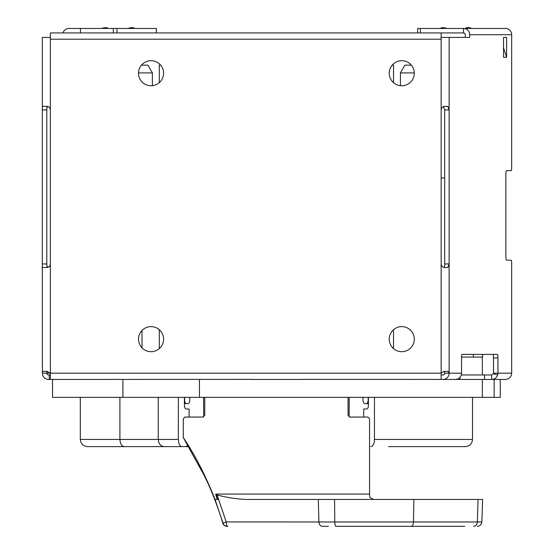 <?xml version="1.0" encoding="UTF-8"?>
<svg xmlns="http://www.w3.org/2000/svg" width="554" height="554" viewBox="0 0 554 554"><rect width="100%" height="100%" fill="white"/><g stroke="black" fill="none" stroke-linecap="round" stroke-linejoin="round"><path stroke-width="0.83" d="M464.737 526.3L335.71 526.3M328.397 526.3L322.213 526.3A4.48 3.303 -90 0 1 318.917 521.979L226.226 521.937L222.784 523.094C222.964 524.693 224.405 525.76 227.105 526.3L227.071 526.3C225.049 526.3 223.622 525.247 222.791 523.128L222.784 523.094M396.394 526.3L399.309 526.3M404.399 526.3L412.294 526.3M426.303 526.3L429.738 526.3M204.772 397.363L204.772 415.271L203.103 417.058L184.849 417.058L183.27 418.852L183.27 437.549L203.92 474.958C209.682 486.093 215.381 500.22 221.011 517.346C215.991 501.744 210.347 487.714 204.073 475.27L203.92 474.958M183.27 437.549C195.029 455.014 205.617 475.644 215.035 499.438L217.106 499.438L215.658 494.064L216.642 494.736L218.283 499.438L217.106 499.438M227.272 526.3L227.272 526.3A4.48 4.474 -90 0 1 222.978 523.094L215.035 499.438M222.715 522.872L221.011 517.346L222.715 522.879M204.253 475.623L204.073 475.27M349.242 397.363L349.124 416.947M203.567 397.363L203.678 416.947M184.627 397.363L184.627 400.05A3.58 1.794 90 0 0 186.421 403.631L188.007 403.631A3.58 1.794 90 0 0 189.8 400.078L189.807 397.363M363.009 397.363L363.022 400.078A3.58 1.794 -90 0 0 364.809 403.631L366.402 403.631A3.58 1.794 -90 0 0 368.188 400.05L368.188 397.363M186.421 403.631L184.406 403.631M368.41 403.631L366.402 403.631M493.427 373.694L497.679 374.975A6.267 6.205 -90 0 0 497.935 373.181L493.503 373.181A1.794 1.773 -90 0 1 493.427 373.694L491.661 374.975L461.281 374.975A6.267 6.205 -90 0 0 461.544 373.181L461.544 357.96A3.58 0.512 -90 0 1 462.05 354.38L497.43 354.38A3.58 0.512 -90 0 1 497.935 357.96L493.503 357.96A3.58 0.512 90 0 0 492.998 354.38M441.15 177.986L444.696 177.986M482.652 354.38L482.652 357.067L461.558 357.067M441.15 374.975L442.923 374.975A1.794 1.773 -90 0 0 444.696 373.181L461.544 373.181M497.679 374.975C496.675 377.786 494.667 379.282 491.661 379.455L301.023 379.365M251.793 379.365L50.379 379.455L50.379 373.181L441.15 373.181L443.976 371.395L448.221 371.395L449.128 373.181L449.128 37.402L469.688 37.402L469.688 34.722A6.267 6.205 90 0 0 463.483 28.448L463.483 32.928A1.794 1.773 90 0 1 465.256 34.722L465.256 37.402M500.262 379.455L500.262 397.363L52.554 397.363L52.554 379.455M482.354 379.455L482.354 397.363M491.661 374.975L491.661 379.455L505.435 379.455C509.216 379.081 511.3 376.99 511.681 373.181L511.681 263.766A3.58 0.512 90 0 0 511.169 260.186L506.501 260.186A4.48 0.637 -90 0 1 505.864 255.706L505.864 175.119A4.48 0.637 -90 0 1 506.501 170.646L511.169 170.646A3.58 0.512 90 0 0 511.681 167.059L511.681 34.722L469.688 34.722M491.661 379.455L494.133 379.455L494.133 397.363M442.923 379.455A6.267 6.205 -90 0 0 449.128 373.181M455.409 379.455C458.324 379.282 460.284 377.786 461.281 374.975M511.681 373.181L497.935 373.181L497.935 357.96M503.538 57.291L503.538 37.402L506.591 37.402L506.591 57.291L503.538 57.291M444.26 267.492A3.58 0.512 90 0 0 444.696 263.946L449.128 263.946L447.791 267.527L444.73 267.527C442.604 267.367 441.413 266.169 441.15 263.946L441.15 109.934C441.413 107.705 442.604 106.513 444.73 106.354L447.791 106.354L449.128 109.934L444.696 109.934L443.498 106.569M441.15 109.934L441.15 37.402L449.128 37.402M50.379 374.975L48.607 374.975A1.794 1.773 90 0 1 46.834 373.181L46.882 371.395L50.379 373.181L50.379 32.928L463.483 32.928M163.589 73.225A12.534 12.534 0 0 0 151.055 60.684A12.534 12.534 0 0 0 138.514 73.225A12.534 12.534 0 0 0 151.055 85.759A12.534 12.534 0 0 0 163.589 73.225M414.302 73.225A12.534 12.534 0 0 0 401.768 60.684A12.534 12.534 0 0 0 389.233 73.225A12.534 12.534 0 0 0 401.768 85.759A12.534 12.534 0 0 0 414.302 73.225M163.589 339.159A12.534 12.534 0 0 0 151.055 326.625A12.534 12.534 0 0 0 138.514 339.159A12.534 12.534 0 0 0 151.055 351.693A12.534 12.534 0 0 0 163.589 339.159M414.302 339.159A12.534 12.534 0 0 0 401.768 326.625A12.534 12.534 0 0 0 389.233 339.159A12.534 12.534 0 0 0 401.768 351.693A12.534 12.534 0 0 0 414.302 339.159M482.354 357.067L482.354 374.975M348.05 397.363L348.05 415.271L349.712 417.058L367.974 417.058L369.553 418.852L369.553 494.064A5.374 2.562 -90 0 0 370.204 497.644L373.687 499.438M359.269 499.438L364.719 499.438M473.462 526.3A4.48 3.906 -90 0 0 477.368 521.979L481.848 521.979L482.631 499.438L245.45 499.438C235.353 498.849 225.893 497.347 217.085 494.93L226.226 521.937A4.48 1.648 -90 0 0 227.867 526.3M318.287 499.438L318.917 521.979L477.368 521.979L478.054 499.438M215.714 499.438L216.642 499.438M217.085 494.93L216.642 494.736M159.289 82.671L159.289 65.164L160.653 65.164M392.163 65.164L393.527 65.164L393.527 82.671M47.672 106.458L46.799 108.092L46.799 265.781L47.672 267.416L49.285 266.522M49.915 265.712L50.262 264.867M46.799 371.755L46.882 371.395M50.262 109.013L49.915 108.168M49.285 107.351L48.87 107.012M48.392 106.728L47.699 106.465M50.379 263.946C50.116 266.169 48.925 267.367 46.799 267.527L42.727 267.527L42.319 266.571L42.319 107.31L42.727 106.354L46.799 106.354C48.925 106.513 50.116 107.705 50.379 109.934M49.264 374.975L49.264 379.455L48.607 379.455A6.267 6.205 90 0 1 42.402 373.181L42.319 266.571M47.561 371.395L42.506 371.395M42.319 107.31L42.319 37.402L50.379 37.402M49.264 379.455L50.379 379.455M441.15 379.455L441.15 263.946M250.92 379.455L301.895 379.455M185.528 446.607L154.711 446.607L185.528 446.607A7.16 3.58 90 0 0 187.688 445.16M178.36 397.363L178.36 439.447A7.16 3.58 90 0 0 181.941 446.607M189.108 417.058L189.108 409.004L186.199 409.004A3.58 1.794 -90 0 1 184.406 405.417L184.406 397.363M154.711 446.607L87.477 446.607C83.086 446.143 80.697 443.754 80.316 439.447L119.913 439.447L119.913 397.363M188.505 446.607L141.381 446.607M472.507 397.363L472.507 439.447C472.119 443.754 469.73 446.143 465.339 446.607L388.589 446.607M370.875 446.607A7.16 3.58 -90 0 0 374.456 439.447L374.456 397.363M368.41 397.363L368.41 405.417A3.58 1.794 90 0 1 366.623 409.004L363.715 409.004L363.715 417.058M158.243 397.363L158.243 439.447L119.913 439.447C120.211 443.865 121.7 446.254 124.387 446.607M164.226 446.607C160.667 446.254 158.679 443.865 158.243 439.447L178.36 439.447M444.294 371.395L444.696 373.181M444.696 263.946L444.696 109.934M493.503 373.181L493.503 357.96M417.674 28.448L505.477 28.448A6.267 6.205 90 0 1 511.681 34.722M441.15 37.402L441.15 32.928M156.332 32.928L156.332 28.448L80.448 28.448L80.448 32.928M62.983 32.928A6.267 6.205 90 0 1 68.925 28.448L80.448 28.448M127.829 28.448L130.675 27.7L133.763 27.7L133.957 28.448M130.869 28.448L130.675 27.7M104.429 28.448L104.242 27.748L101.652 28.448M107.511 28.448L107.324 27.748L104.242 27.748M469.009 28.448L466.156 27.7L469.238 27.7L472.098 28.448L494.237 28.448M463.483 28.448L470.069 28.448M465.962 28.448L466.156 27.7M443.809 28.448L441.226 27.748L444.308 27.748L446.898 28.448M441.039 28.448L441.226 27.748M506.591 57.291L503.538 47.796M506.591 37.402L503.538 37.402M400.424 85.683L400.424 72.92L414.302 72.92M411.373 65.164L404.905 65.164L400.424 72.92M141.45 65.164L147.918 65.164L152.398 72.92L138.521 72.92M152.392 85.683L152.392 72.92M199.447 379.455L199.447 397.363M505.864 255.706L505.864 175.119M50.379 39.196L441.15 39.196M215.658 494.064L369.553 494.064M411.151 526.3A4.48 2.334 -90 0 0 413.478 521.979L413.886 499.438M336.056 526.3A4.48 1.274 -90 0 1 334.782 521.979L334.561 499.438M46.834 266.432L46.834 263.946L42.402 263.946M50.379 373.181L46.834 373.181L46.834 371.429M42.402 109.934L46.834 109.934L46.834 107.441M122.905 379.455L122.905 397.363M472.507 439.447L374.456 439.447M484.501 374.975L484.501 379.455M420.341 32.928L420.341 28.448M116.977 32.928L116.977 28.448M113.362 32.928L113.362 28.448M141.997 347.829L141.997 330.489M46.834 373.181L42.402 373.181M459.972 377.364L459.972 379.455M473.4 357.067L473.4 354.38M481.848 521.979C481.537 524.59 480.041 526.03 477.368 526.3M159.289 348.611L159.289 329.713M393.527 348.611L393.527 329.713M141.409 446.607L94.644 446.607M80.316 397.363L80.316 439.447M156.367 32.928L156.367 28.448M417.64 32.928L417.64 28.448"/></g></svg>
